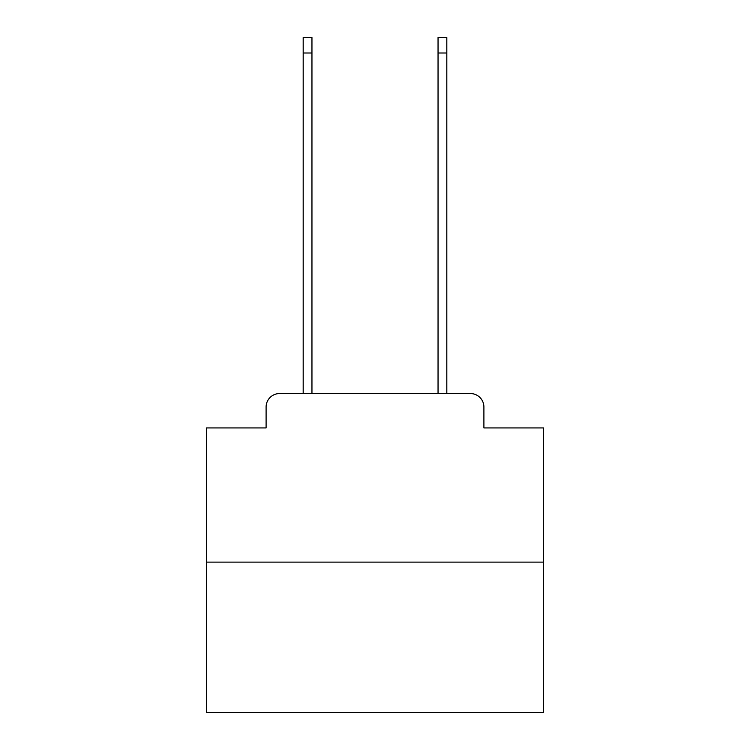 <?xml version="1.0" encoding="UTF-8"?>
<svg xmlns="http://www.w3.org/2000/svg" width="750" height="750" viewBox="0 0 750 750"><rect width="100%" height="100%" fill="white"/><g stroke="black" fill="none" stroke-linecap="round" stroke-linejoin="round"><path stroke-width="1.12" d="M266.1 407.034L266.1 427.931L266.1 407.034A13.491 13.491 0 0 1 279.581 393.544L303.188 393.544L303.188 37.5L311.953 37.5L311.953 393.544L438.047 393.544L438.047 37.5L446.812 37.5L446.812 393.544L470.419 393.544L279.581 393.544M543.581 562.125L206.419 562.125L206.419 712.5L543.581 712.5L543.581 427.931L483.9 427.931L483.9 407.034A13.491 13.491 0 0 0 470.419 393.544M206.419 562.125L206.419 427.931L266.1 427.931M483.9 427.931L483.9 407.034M303.188 53.006L311.953 53.006M446.812 53.006L438.047 53.006"/></g></svg>
